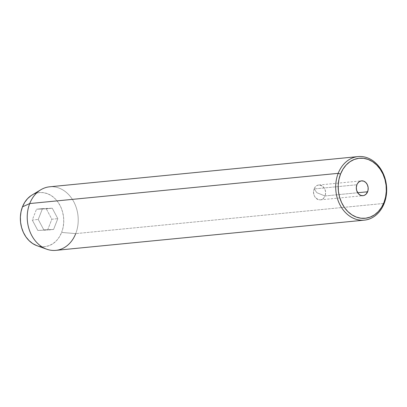 <?xml version="1.0" encoding="UTF-8"?>
<svg xmlns="http://www.w3.org/2000/svg" width="407" height="407" viewBox="0 0 407 407"><rect width="100%" height="100%" fill="white"/><g stroke="black" fill="none" stroke-linecap="round" stroke-linejoin="round"><path stroke-width="0.31" stroke-dasharray="2.04 1.53" d="M314.194 188.94A7.448 5.932 84.4 0 0 314.728 196.515A7.448 5.932 84.4 0 0 320.289 199.862A7.448 5.932 84.4 0 0 324.928 195.955L357.667 192.75L324.928 195.955C321.942 204.635 310.546 197.186 314.194 188.94L316.865 192.715L324.928 195.955L316.865 192.715L314.194 188.94C317.175 180.265 328.576 187.713 324.928 195.955A7.448 5.932 84.4 0 0 324.389 188.38A7.448 5.932 84.4 0 0 318.834 185.032A7.448 5.932 84.4 0 0 314.194 188.94L356.888 184.758L314.194 188.94M40.883 189.728A31.929 25.432 -95.6 0 1 70.426 196.647A31.929 25.432 -95.6 0 1 75.727 233.618L61.63 232.422A27.177 21.647 84.4 0 0 57.122 200.956A27.177 21.647 84.4 0 0 31.97 195.07M55.84 250.361A31.929 25.432 84.4 0 0 75.727 233.618L384.188 203.403L75.727 233.618A31.929 25.432 84.4 0 0 73.433 201.15A31.929 25.432 84.4 0 0 49.618 186.808M30.988 195.701L34.839 193.671L38.975 192.633L43.223 192.633L47.431 193.671L51.43 195.711L55.067 198.667L58.206 202.427L60.724 206.848L62.525 211.762L63.543 216.977L63.731 222.298L63.085 227.513L61.63 232.422L59.427 236.843L56.553 240.603L53.124 243.559L49.267 245.594L45.136 246.627L40.883 246.627L36.681 245.589M46.296 208.811L36.508 209.213L32.27 220.029L37.815 230.448L47.604 230.052L51.842 219.231L46.296 208.811L36.508 209.213L42.486 208.628L52.274 208.226L46.296 208.811L52.274 208.226L57.819 218.645L53.582 229.467L43.793 229.863L38.248 219.444L42.486 208.628L36.508 209.213L32.27 220.029L38.248 219.444L32.27 220.029L37.815 230.448L53.582 229.467L47.604 230.052L51.842 219.231L57.819 218.645L51.842 219.231L46.296 208.811M36.93 245.68A27.177 21.647 84.4 0 0 61.63 232.422L75.727 233.618M42.486 208.628L52.274 208.226L57.819 218.645L53.582 229.467L43.793 229.863L38.248 219.444L42.486 208.628M320.289 199.862L362.978 195.681M318.834 185.032L361.528 180.85"/><path stroke-width="0.61" d="M367.618 191.773A7.448 5.932 -95.6 0 1 362.978 195.681A7.448 5.932 -95.6 0 1 357.422 192.333A7.448 5.932 -95.6 0 1 356.888 184.758L357.488 183.547L359.218 181.705L361.411 180.866L363.726 181.151L365.822 182.519L367.373 184.763L368.142 187.541L368.02 190.425L366.229 194.017L364.229 195.385L363.1 195.67L360.78 195.385L358.684 194.017L356.639 190.425L356.313 187.535L356.888 184.758A7.448 5.932 -95.6 0 1 361.528 180.85A7.448 5.932 -95.6 0 1 367.083 184.198A7.448 5.932 -95.6 0 1 367.618 191.773L357.667 192.75L367.618 191.773M338.186 173.341L340.532 174.069A30.154 24.018 -95.6 0 1 372.654 161.721A30.154 24.018 -95.6 0 1 383.974 202.462L384.188 203.403A31.929 25.432 84.4 0 0 372.202 160.266A31.929 25.432 84.4 0 0 338.186 173.341A31.929 25.432 -95.6 0 1 358.074 156.593A31.929 25.432 -95.6 0 1 381.893 170.935A31.929 25.432 -95.6 0 1 384.188 203.403A31.929 25.432 -95.6 0 1 364.301 220.146A31.929 25.432 -95.6 0 1 340.481 205.805A31.929 25.432 -95.6 0 1 338.186 173.341L29.726 203.556A31.929 25.432 -95.6 0 1 40.883 189.728L31.97 195.07A27.177 21.647 84.4 0 0 22.477 206.837L29.726 203.556L338.186 173.341A31.929 25.432 84.4 0 0 350.173 216.478A31.929 25.432 84.4 0 0 384.188 203.403L383.974 202.462L385.587 197.013L386.304 191.224L386.095 185.322L384.971 179.538L382.972 174.084L380.179 169.175L376.694 165.003L372.654 161.721L368.218 159.463L363.553 158.313L358.837 158.308L354.248 159.458L349.969 161.716L346.164 164.993L342.979 169.164L340.532 174.069L338.919 179.523L338.202 185.307L338.41 191.209L339.54 196.998L341.534 202.452L344.327 207.356L347.812 211.533L351.852 214.81L356.288 217.068L360.953 218.223L365.674 218.223L370.258 217.073L374.537 214.82L378.342 211.538L381.527 207.367L383.974 202.462A30.154 24.018 -95.6 0 1 351.852 214.81A30.154 24.018 -95.6 0 1 340.532 174.069L338.186 173.341M358.074 156.593L49.618 186.808A31.929 25.432 84.4 0 0 29.726 203.556A31.929 25.432 84.4 0 0 32.021 236.019A31.929 25.432 84.4 0 0 55.84 250.361L364.301 220.146M36.681 245.589L32.682 243.554L29.039 240.598L25.9 236.833L23.382 232.412L21.581 227.498L20.569 222.283L20.381 216.967L21.027 211.752L22.477 206.837L24.685 202.416L27.559 198.657L30.988 195.701M75.727 233.618A31.929 25.432 -95.6 0 1 46.703 249.191A31.929 25.432 -95.6 0 1 29.726 203.556L22.477 206.837A27.177 21.647 84.4 0 0 36.93 245.68L46.703 249.191"/></g></svg>
